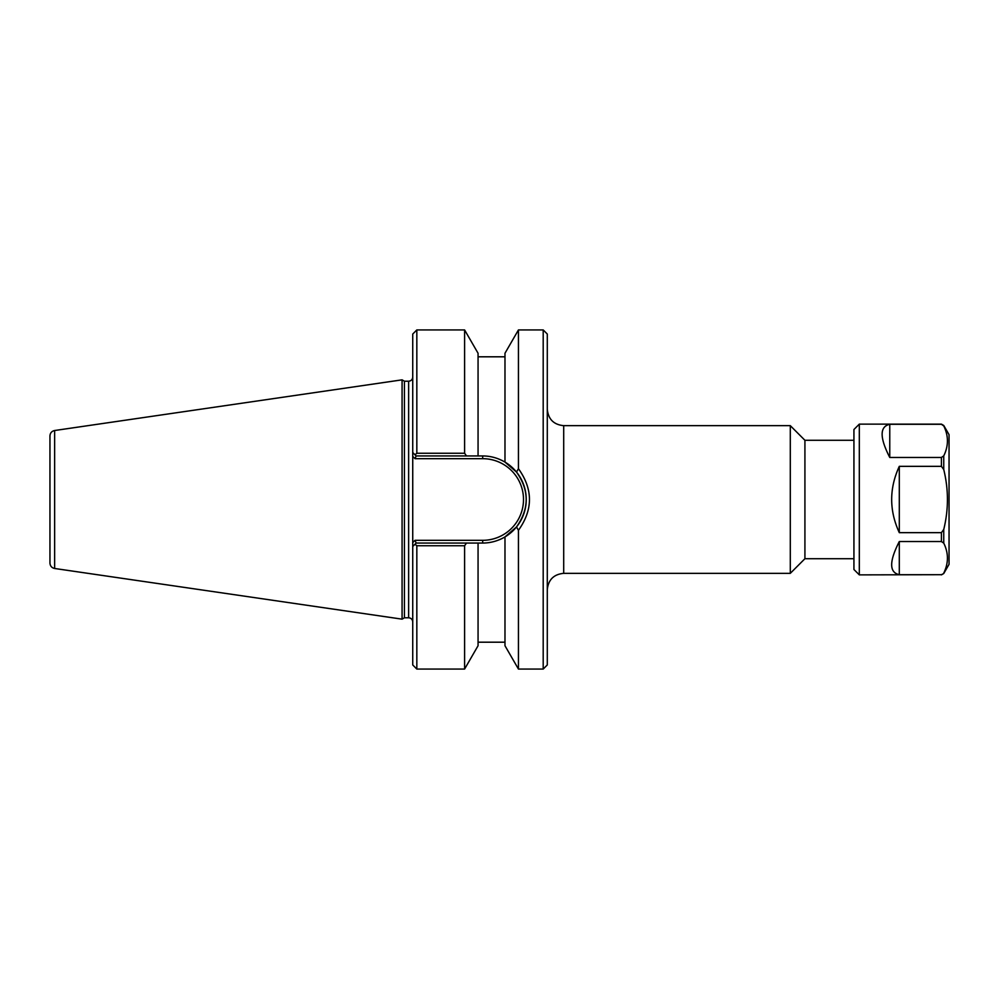 <?xml version="1.0" encoding="UTF-8"?>
<svg xmlns="http://www.w3.org/2000/svg" width="999" height="999" viewBox="0 0 999 999"><rect width="100%" height="100%" fill="white"/><g stroke="black" fill="none" stroke-linecap="round" stroke-linejoin="round"><path stroke-width="1.5" d="M547.29 409.253C548.264 419.218 553.733 424.687 563.698 425.661L790.296 425.661L790.296 573.339L563.698 573.339L563.698 425.661M543.194 669.068L547.29 664.959L547.29 334.041L543.194 329.932L543.194 669.068L518.444 669.068L518.444 530.294L516.495 526.948L504.982 536.913C497.939 540.996 490.509 543.044 482.679 543.056L416.158 543.056L415.022 540.322L412.737 542.607L412.737 546.478L416.158 543.056M853.933 440.284L804.919 440.284L804.919 558.716L853.933 558.716M804.919 440.284L790.296 425.661M466.496 455.944L464.597 453.259L416.833 453.259L414.985 454.77L412.737 452.522L412.737 456.393L412.737 452.522L416.158 455.944L482.679 455.944C490.509 455.956 497.939 458.004 504.982 462.087L516.495 472.052C529.408 490.359 529.408 508.666 516.495 526.96L518.444 530.294C533.116 509.777 533.116 489.248 518.444 468.706L516.495 472.052M416.833 453.259L416.833 329.932L412.737 334.041L412.737 456.393L415.022 458.678L416.158 455.944M499.4 539.722A43.556 43.556 0 0 0 504.982 462.087L504.982 353.259L518.444 329.932L543.194 329.932M412.737 456.393L412.737 546.478L414.985 544.23L412.737 546.478L412.737 664.959L416.833 669.068L416.833 545.741L464.597 545.741L466.496 543.056M518.444 329.932L518.444 468.706M464.597 453.259L464.597 329.932L416.833 329.932M412.737 546.478L412.737 542.607M414.985 544.23L416.833 545.741M416.833 669.068L464.597 669.068L464.597 545.741M404.433 617.782L404.433 381.218L402.073 379.845L402.073 619.155L404.433 617.782L408.628 617.782C411.126 618.031 412.487 619.392 412.737 621.89M408.628 617.782L408.628 381.218L404.433 381.218M49.95 448.226L49.95 550.774M54.633 430.519C51.736 431.168 50.175 432.967 49.95 435.926L49.95 563.074C50.175 566.033 51.736 567.832 54.633 568.481L54.633 430.519L402.073 379.845M518.444 669.068L504.982 645.741L504.982 536.913M478.059 455.944L478.059 353.259L464.597 329.932M464.597 669.068L478.059 645.741L478.059 543.056M889.759 457.455C879.595 437.599 879.595 426.548 889.759 424.3L941.408 424.3L943.743 425.899C948.65 435.889 948.65 445.879 943.743 455.869L941.408 457.455L889.759 457.455L889.759 424.3M941.408 574.7L859.315 574.875L859.315 424.125L941.408 424.125L943.743 425.474L949.05 434.665L949.05 564.335L943.743 573.526L941.408 574.7L899.3 574.7C889.135 572.452 889.135 561.401 899.3 541.545L941.408 541.545L943.743 543.131C948.65 553.121 948.65 563.111 943.743 573.101M941.408 532.654L899.3 532.654C889.135 510.551 889.135 488.449 899.3 466.346L941.408 466.346L943.743 469.53C948.65 489.51 948.65 509.49 943.743 529.47L941.408 532.654L941.408 541.545M899.3 532.654L899.3 466.346M899.3 574.7L899.3 541.545M859.315 574.875L853.933 569.492L853.933 429.508L859.315 424.125M415.022 458.678L482.679 458.678L482.679 455.944M482.679 458.678A40.822 40.822 0 0 1 523.501 499.5A40.822 40.822 0 0 1 482.679 540.322L482.679 543.056M482.679 540.322L415.022 540.322M941.408 466.346L941.408 457.455M943.743 543.131L943.743 529.47M943.743 469.53L943.743 455.869M563.698 573.339C553.733 574.313 548.264 579.782 547.29 589.747M804.919 558.716L790.296 573.339M408.628 381.218C411.126 380.969 412.487 379.608 412.737 377.11M54.633 568.481L402.073 619.155M504.982 356.805L478.059 356.805M504.982 642.195L478.059 642.195M941.408 574.875L943.743 573.526"/></g></svg>
